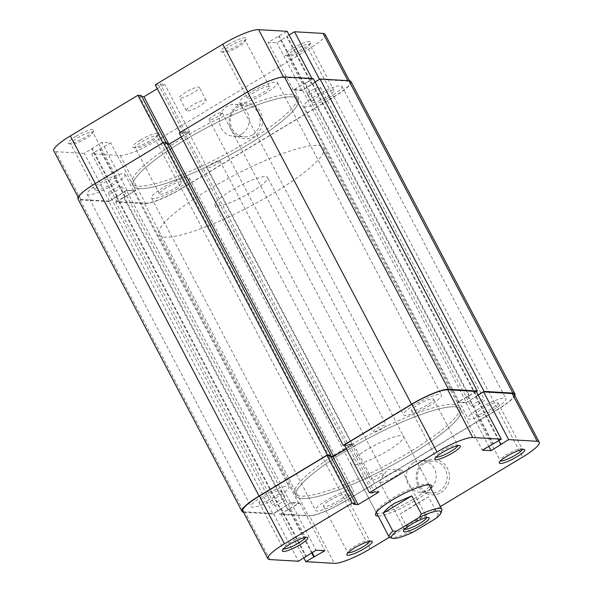 <?xml version="1.0" encoding="UTF-8"?>
<svg xmlns="http://www.w3.org/2000/svg" width="593" height="593" viewBox="0 0 593 593"><rect width="100%" height="100%" fill="white"/><g stroke="black" fill="none" stroke-linecap="round" stroke-linejoin="round"><path stroke-width="0.44" stroke-dasharray="2.96 2.22" d="M426.678 517.682A12.653 2.372 152.3 0 0 426.663 517.207A12.653 2.372 152.3 0 0 426.248 516.918A12.653 2.372 152.3 0 0 425.833 516.851A12.653 2.372 152.3 0 0 413.744 521.314A12.653 2.372 152.3 0 0 404.256 528.467A12.653 2.372 152.3 0 0 404.256 528.971A12.653 2.372 152.3 0 0 404.641 529.252M380.447 482.391A12.653 2.372 152.3 0 0 393.596 477.343A12.653 2.372 152.3 0 0 402.024 470.271A12.653 2.372 152.3 0 0 401.194 469.915A12.653 2.372 152.3 0 0 401.098 469.908A12.653 2.372 152.3 0 0 389.72 474.052A12.653 2.372 152.3 0 0 379.846 481.064A12.653 2.372 152.3 0 0 379.616 482.035A12.653 2.372 152.3 0 0 380.447 482.391M248 144.633A93.049 17.442 152.3 0 0 298.16 99.491A93.049 17.442 152.3 0 0 183.548 140.852A93.049 17.442 152.3 0 0 133.388 185.994A93.049 17.442 152.3 0 0 248 144.633A93.049 17.442 -27.7 0 1 133.388 185.994A93.049 17.442 -27.7 0 1 183.548 140.852A93.049 17.442 -27.7 0 1 298.16 99.491A93.049 17.442 -27.7 0 1 248 144.633M273.492 193.185A93.049 17.442 152.3 0 0 323.652 148.042A93.049 17.442 152.3 0 0 209.04 189.412A93.049 17.442 152.3 0 0 158.88 234.554A93.049 17.442 152.3 0 0 273.492 193.185M251.58 191.902A29.776 5.582 152.3 0 0 267.628 177.455A29.776 5.582 152.3 0 0 230.951 190.694A29.776 5.582 152.3 0 0 214.903 205.141A29.776 5.582 152.3 0 0 251.58 191.902M441.837 510.447A29.776 5.582 -27.7 0 1 438.064 515.02L428.546 496.897L415.582 504.272L400.097 514.012L409.615 532.143A29.776 5.582 -27.7 0 1 390.075 537.621M409.615 532.143L413.277 532.069M436.107 518.334L438.064 515.02M400.097 514.012L428.546 496.897M341.887 500.892A21.4 4.01 -27.7 0 1 315.528 510.41A21.4 4.01 -27.7 0 1 327.062 500.025A21.4 4.01 -27.7 0 1 353.421 490.515A21.4 4.01 -27.7 0 1 341.887 500.892M177.885 188.522A21.4 4.01 -27.7 0 1 151.526 198.04A21.4 4.01 -27.7 0 1 163.06 187.655A21.4 4.01 -27.7 0 1 189.426 178.145A21.4 4.01 -27.7 0 1 177.885 188.522M277.435 497.119A21.4 4.01 -27.7 0 1 251.069 506.637A21.4 4.01 -27.7 0 1 262.61 496.252A21.4 4.01 -27.7 0 1 288.969 486.734A21.4 4.01 -27.7 0 1 277.435 497.119M113.433 184.749A21.4 4.01 -27.7 0 1 87.075 194.259A21.4 4.01 -27.7 0 1 98.608 183.882A21.4 4.01 -27.7 0 1 124.967 174.364A21.4 4.01 -27.7 0 1 113.433 184.749M429.94 405.345A21.4 4.01 -27.7 0 1 403.574 414.855A21.4 4.01 -27.7 0 1 415.115 404.478A21.4 4.01 -27.7 0 1 441.474 394.96A21.4 4.01 -27.7 0 1 429.94 405.345M265.938 92.975A21.4 4.01 -27.7 0 1 239.579 102.485A21.4 4.01 -27.7 0 1 251.113 92.108A21.4 4.01 -27.7 0 1 277.472 82.59A21.4 4.01 -27.7 0 1 265.938 92.975M494.392 409.118A21.4 4.01 -27.7 0 1 468.033 418.636A21.4 4.01 -27.7 0 1 479.567 408.251A21.4 4.01 -27.7 0 1 505.925 398.741A21.4 4.01 -27.7 0 1 494.392 409.118M330.39 96.748A21.4 4.01 -27.7 0 1 304.031 106.266A21.4 4.01 -27.7 0 1 315.565 95.881A21.4 4.01 -27.7 0 1 341.931 86.363A21.4 4.01 -27.7 0 1 330.39 96.748M410.727 454.572A93.049 17.442 -27.7 0 1 296.115 495.941A93.049 17.442 -27.7 0 1 346.275 450.799A93.049 17.442 -27.7 0 1 460.887 409.429A93.049 17.442 -27.7 0 1 410.727 454.572A93.049 17.442 152.3 0 0 460.887 409.429A93.049 17.442 152.3 0 0 346.275 450.799A93.049 17.442 152.3 0 0 296.115 495.941A93.049 17.442 152.3 0 0 410.727 454.572M246.725 142.201A93.049 17.442 -27.7 0 1 132.113 183.571A93.049 17.442 -27.7 0 1 182.273 138.428A93.049 17.442 -27.7 0 1 296.885 97.059A93.049 17.442 -27.7 0 1 246.725 142.201A93.049 17.442 -27.7 0 1 132.113 183.571A93.049 17.442 -27.7 0 1 182.273 138.428A93.049 17.442 -27.7 0 1 296.885 97.059A93.049 17.442 -27.7 0 1 246.725 142.201M480.412 403.277A7.442 1.394 -27.7 0 1 471.242 406.583A7.442 1.394 -27.7 0 1 475.252 402.973A7.442 1.394 -27.7 0 1 484.422 399.66A7.442 1.394 -27.7 0 1 480.412 403.277M316.41 90.907A7.442 1.394 -27.7 0 1 307.241 94.213A7.442 1.394 -27.7 0 1 311.258 90.603A7.442 1.394 -27.7 0 1 320.428 87.29A7.442 1.394 -27.7 0 1 316.41 90.907M382.233 428.732A7.442 1.394 -27.7 0 1 373.064 432.045A7.442 1.394 -27.7 0 1 377.081 428.435A7.442 1.394 -27.7 0 1 386.251 425.122A7.442 1.394 -27.7 0 1 382.233 428.732M218.239 116.361A7.442 1.394 -27.7 0 1 209.07 119.675A7.442 1.394 -27.7 0 1 213.08 116.058A7.442 1.394 -27.7 0 1 222.249 112.752A7.442 1.394 -27.7 0 1 218.239 116.361M281.742 502.397A7.442 1.394 -27.7 0 1 272.572 505.71A7.442 1.394 -27.7 0 1 276.59 502.093A7.442 1.394 -27.7 0 1 285.759 498.787A7.442 1.394 -27.7 0 1 281.742 502.397M117.748 190.027A7.442 1.394 -27.7 0 1 108.578 193.34A7.442 1.394 -27.7 0 1 112.588 189.723A7.442 1.394 -27.7 0 1 121.758 186.417A7.442 1.394 -27.7 0 1 117.748 190.027M379.92 476.942A7.442 1.394 -27.7 0 1 370.751 480.248A7.442 1.394 -27.7 0 1 374.761 476.639A7.442 1.394 -27.7 0 1 383.93 473.325A7.442 1.394 -27.7 0 1 379.92 476.942M215.919 164.565A7.442 1.394 -27.7 0 1 206.749 167.878A7.442 1.394 -27.7 0 1 210.767 164.268A7.442 1.394 -27.7 0 1 219.936 160.955A7.442 1.394 -27.7 0 1 215.919 164.565M514.828 395.679A31.637 5.93 -27.7 0 1 497.935 409.326L345.43 501.1A31.637 5.93 -27.7 0 1 308.545 516.066L279.674 514.368L298.679 503.398L134.685 191.028L124.315 197.269L288.309 509.639M350.989 81.612A31.637 5.93 -27.7 0 1 333.941 96.956L181.436 188.73A31.637 5.93 -27.7 0 1 144.551 203.696L115.672 201.998L279.674 514.368M115.672 201.998L123.603 197.232L287.605 509.602M123.603 197.232L124.315 197.269M116.903 196.839L280.897 509.209L272.973 513.975L108.971 201.605L126.561 190.553L290.563 502.923L298.679 503.398M126.561 190.553L134.685 191.028M116.191 196.794L280.192 509.165L290.563 502.923M280.897 509.209L280.192 509.165M272.973 513.975L244.094 512.285A31.637 5.93 -27.7 0 1 243.493 512.226M108.971 201.605L80.092 199.915A31.637 5.93 -27.7 0 1 78.009 199.018M329.975 455.58L329.056 456.136L330.627 456.225M166.737 142.75L165.062 143.765L329.056 456.136M165.062 143.765L167.337 143.899M179.249 133.01L182.6 133.21L184.275 132.202L188.656 132.454L352.657 444.824L346.282 448.664M188.656 132.454L181.288 136.894M184.275 132.202L348.276 444.572L352.657 444.824M182.6 133.21L346.594 445.58L348.276 444.572M344.6 445.462L346.594 445.58M476.327 391.602L458.315 401.972L294.321 89.602L304.691 83.361L468.685 395.731M313.326 78.632L305.395 83.398L469.397 395.768M305.395 83.398L304.691 83.361M315.091 81.99L302.437 90.077L466.439 402.447L458.315 401.972M302.437 90.077L294.321 89.602M312.808 83.835L476.809 396.206L466.439 402.447M312.103 83.791L476.097 396.161L476.809 396.206M478.091 394.968L476.097 396.161M140.445 140.052A14.328 2.683 152.3 0 0 133.195 147.338A14.328 2.683 152.3 0 0 150.37 140.637A14.328 2.683 152.3 0 0 158.101 134.263A14.328 2.683 152.3 0 0 140.445 140.052M150.578 142.216A12.468 2.335 -27.7 0 1 135.627 148.05A12.468 2.335 -27.7 0 1 135.219 147.761A12.468 2.335 -27.7 0 1 141.942 141.712A12.468 2.335 -27.7 0 1 157.301 136.168A12.468 2.335 -27.7 0 1 157.301 136.672A12.468 2.335 -27.7 0 1 150.578 142.216M292.949 48.278A14.328 2.683 152.3 0 0 285.7 55.564A14.328 2.683 152.3 0 0 302.875 48.863A14.328 2.683 152.3 0 0 310.606 42.481A14.328 2.683 152.3 0 0 292.949 48.278M303.082 50.442A12.468 2.335 -27.7 0 1 288.131 56.268A12.468 2.335 -27.7 0 1 287.724 55.987A12.468 2.335 -27.7 0 1 294.447 49.938A12.468 2.335 -27.7 0 1 309.805 44.393A12.468 2.335 -27.7 0 1 309.805 44.89A12.468 2.335 -27.7 0 1 303.082 50.442M75.993 136.279A14.328 2.683 152.3 0 0 68.736 143.558A14.328 2.683 152.3 0 0 85.918 136.857A14.328 2.683 152.3 0 0 93.65 130.482A14.328 2.683 152.3 0 0 75.993 136.279M86.126 138.443A12.468 2.335 -27.7 0 1 71.175 144.269A12.468 2.335 -27.7 0 1 70.767 143.98A12.468 2.335 -27.7 0 1 77.483 137.932A12.468 2.335 -27.7 0 1 92.842 132.395A12.468 2.335 -27.7 0 1 92.849 132.891A12.468 2.335 -27.7 0 1 86.126 138.443M228.498 44.505A14.328 2.683 152.3 0 0 221.241 51.784A14.328 2.683 152.3 0 0 238.423 45.083A14.328 2.683 152.3 0 0 246.154 38.708A14.328 2.683 152.3 0 0 228.498 44.505M238.631 46.662A12.468 2.335 -27.7 0 1 223.68 52.495A12.468 2.335 -27.7 0 1 223.272 52.206A12.468 2.335 -27.7 0 1 229.988 46.158A12.468 2.335 -27.7 0 1 245.346 40.613A12.468 2.335 -27.7 0 1 245.354 41.117A12.468 2.335 -27.7 0 1 238.631 46.662M237.763 105.495A17.805 16.693 -86.6 0 0 231.3 129.756A17.805 16.693 -86.6 0 0 254.019 136.457A17.805 16.693 -86.6 0 0 260.483 112.196A17.805 16.693 -86.6 0 0 237.763 105.495M252.529 134.804A15.944 14.951 93.4 0 1 244.316 136.85A15.944 14.951 93.4 0 1 230.662 124.582A15.944 14.951 93.4 0 1 237.971 107.074A15.944 14.951 93.4 0 1 246.177 105.028A15.944 14.951 93.4 0 1 259.83 117.295A15.944 14.951 93.4 0 1 252.529 134.804M166.159 187.84A12.468 2.335 152.3 0 0 159.435 193.889A12.468 2.335 152.3 0 0 174.794 188.344A12.468 2.335 152.3 0 0 181.517 182.296A12.468 2.335 152.3 0 0 166.159 187.84M101.699 184.06A12.468 2.335 152.3 0 0 94.984 190.108A12.468 2.335 152.3 0 0 110.342 184.571A12.468 2.335 152.3 0 0 117.058 178.515A12.468 2.335 152.3 0 0 101.699 184.06M254.212 92.286A12.468 2.335 152.3 0 0 247.489 98.334A12.468 2.335 152.3 0 0 262.847 92.79A12.468 2.335 152.3 0 0 269.563 86.741A12.468 2.335 152.3 0 0 254.212 92.286M318.663 96.059A12.468 2.335 152.3 0 0 311.94 102.107A12.468 2.335 152.3 0 0 327.299 96.57A12.468 2.335 152.3 0 0 334.022 90.521A12.468 2.335 152.3 0 0 318.663 96.059M241.566 134.159A15.944 14.951 93.4 0 1 233.36 136.212A15.944 14.951 93.4 0 1 219.706 123.937A15.944 14.951 93.4 0 1 227.008 106.429A15.944 14.951 93.4 0 1 235.221 104.383A15.944 14.951 93.4 0 1 248.875 116.658A15.944 14.951 93.4 0 1 241.566 134.159M193.303 92.797A11.163 2.09 -27.7 0 1 179.546 97.756A11.163 2.09 -27.7 0 1 185.565 92.345A11.163 2.09 -27.7 0 1 199.322 87.379A11.163 2.09 -27.7 0 1 193.303 92.797M200.1 105.747A11.163 2.09 -27.7 0 1 186.343 110.706A11.163 2.09 -27.7 0 1 192.362 105.287A11.163 2.09 -27.7 0 1 206.119 100.328A11.163 2.09 -27.7 0 1 200.1 105.747M156.041 140.971A30.703 5.752 -27.7 0 1 120.246 155.485L91.693 153.817L116.762 201.561L145.315 203.236A30.703 5.752 152.3 0 0 181.11 188.715L156.041 140.971L308.545 49.189L333.614 96.941L181.11 188.715M162.86 142.876L95.384 183.689A30.703 5.752 152.3 0 0 78.832 198.588A30.703 5.752 152.3 0 0 80.856 199.456L109.408 201.131L127.006 190.079L135.767 190.59L116.762 201.561M283.447 76.934L283.691 77.394L312.244 79.069L311.97 78.55M333.614 96.941A30.703 5.752 152.3 0 0 350.166 82.042A30.703 5.752 152.3 0 0 348.143 81.174L347.869 80.655M319.508 79.336L348.143 81.174M319.59 79.499L302 90.551L293.231 90.04L312.244 79.069M283.691 77.394A30.703 5.752 152.3 0 0 247.889 91.915L180.331 132.573L183.682 132.765L185.364 131.757L189.745 132.017L169.005 144.499L164.617 144.24L166.299 143.232L162.949 143.032M109.408 201.131L84.347 153.387L101.937 142.327L110.698 142.846L91.693 153.817M84.347 153.387L55.794 151.712A30.703 5.752 -27.7 0 1 53.77 150.844M141.831 96.629L139.555 96.496L141.23 95.488M155.262 84.829L158.62 85.021L160.295 84.013L164.676 84.273L157.301 88.705M289.11 35.009L276.931 42.807L268.169 42.296L287.175 31.325M325.097 34.298A30.703 5.752 -27.7 0 1 308.545 49.189M303.601 83.798L278.54 36.054M304.313 83.843L279.244 36.091M293.231 90.04L268.169 42.296M302 90.551L276.931 42.807M312.37 84.31L287.301 36.566M311.659 84.273L286.597 36.529M164.617 144.24L139.555 96.496M166.299 143.232L166.025 142.713M169.005 144.499L168.731 143.98M189.745 132.017L164.676 84.273M185.364 131.757L160.295 84.013M183.682 132.765L158.62 85.021M125.397 196.832L100.328 149.088M124.686 196.787L99.624 149.043M135.767 190.59L110.698 142.846M127.006 190.079L101.937 142.327M116.636 196.32L91.567 148.569M117.34 196.357L92.271 148.613M430.859 488.365A31.637 5.93 -27.7 0 1 414.522 501.07A31.637 5.93 -27.7 0 1 378.134 516.043M214.903 205.141L376.355 512.656A29.776 5.582 152.3 0 0 413.032 499.417A29.776 5.582 152.3 0 0 429.08 484.97L267.628 177.455M428.976 484.815A29.776 5.582 152.3 0 0 428.102 484.281A29.776 5.582 152.3 0 0 392.403 498.209A29.776 5.582 152.3 0 0 376.34 511.455A29.776 5.582 152.3 0 0 376.281 512.485M369.743 541.276A12.468 2.335 152.3 0 0 369.728 540.794A12.468 2.335 152.3 0 0 369.32 540.505A12.468 2.335 152.3 0 0 354.369 546.338A12.468 2.335 152.3 0 0 347.646 551.883A12.468 2.335 152.3 0 0 347.654 552.387A12.468 2.335 152.3 0 0 348.047 552.669M305.284 537.503A12.468 2.335 152.3 0 0 305.276 537.013A12.468 2.335 152.3 0 0 304.869 536.732A12.468 2.335 152.3 0 0 289.918 542.558A12.468 2.335 152.3 0 0 283.195 548.11A12.468 2.335 152.3 0 0 283.195 548.607A12.468 2.335 152.3 0 0 283.595 548.896M522.248 449.501A12.468 2.335 152.3 0 0 522.233 449.02A12.468 2.335 152.3 0 0 521.825 448.731A12.468 2.335 152.3 0 0 506.874 454.557A12.468 2.335 152.3 0 0 500.151 460.109A12.468 2.335 152.3 0 0 500.158 460.605A12.468 2.335 152.3 0 0 500.551 460.894M457.789 445.728A12.468 2.335 152.3 0 0 457.781 445.239A12.468 2.335 152.3 0 0 457.373 444.95A12.468 2.335 152.3 0 0 442.422 450.784A12.468 2.335 152.3 0 0 435.699 456.328A12.468 2.335 152.3 0 0 435.699 456.832A12.468 2.335 152.3 0 0 436.1 457.114M440.962 492.531A17.805 16.693 -86.6 0 0 447.418 468.27A17.805 16.693 -86.6 0 0 424.707 461.562A17.805 16.693 -86.6 0 0 418.243 485.823A17.805 16.693 -86.6 0 0 440.962 492.531M424.907 463.148A15.944 14.951 93.4 0 1 433.12 461.095A15.944 14.951 93.4 0 1 446.774 473.37A15.944 14.951 93.4 0 1 439.465 490.871A15.944 14.951 93.4 0 1 431.252 492.924A15.944 14.951 93.4 0 1 417.605 480.649A15.944 14.951 93.4 0 1 424.907 463.148M482.658 408.429A12.468 2.335 -27.7 0 1 498.016 402.892A12.468 2.335 -27.7 0 1 491.3 408.94A12.468 2.335 -27.7 0 1 475.942 414.485A12.468 2.335 -27.7 0 1 482.658 408.429M418.206 404.656A12.468 2.335 -27.7 0 1 433.565 399.111A12.468 2.335 -27.7 0 1 426.841 405.16A12.468 2.335 -27.7 0 1 411.483 410.704A12.468 2.335 -27.7 0 1 418.206 404.656M265.701 496.43A12.468 2.335 -27.7 0 1 281.06 490.893A12.468 2.335 -27.7 0 1 274.337 496.941A12.468 2.335 -27.7 0 1 258.978 502.479A12.468 2.335 -27.7 0 1 265.701 496.43M330.153 500.21A12.468 2.335 -27.7 0 1 345.511 494.666A12.468 2.335 -27.7 0 1 338.788 500.714A12.468 2.335 -27.7 0 1 323.437 506.259A12.468 2.335 -27.7 0 1 330.153 500.21M413.951 462.503A15.944 14.951 93.4 0 1 422.164 460.45A15.944 14.951 93.4 0 1 435.818 472.725A15.944 14.951 93.4 0 1 428.509 490.233A15.944 14.951 93.4 0 1 420.296 492.279A15.944 14.951 93.4 0 1 406.65 480.004A15.944 14.951 93.4 0 1 413.951 462.503M345 448.367A93.049 17.442 152.3 0 0 294.84 493.509A93.049 17.442 152.3 0 0 409.452 452.148A93.049 17.442 152.3 0 0 459.612 407.006A93.049 17.442 152.3 0 0 345 448.367M387.54 450.865A29.776 5.582 152.3 0 0 403.588 436.418A29.776 5.582 152.3 0 0 366.911 449.657A29.776 5.582 152.3 0 0 350.863 464.097A29.776 5.582 152.3 0 0 387.54 450.865M269.926 559.577L244.857 511.826L273.41 513.501L298.479 561.245M514.168 394.412A30.703 5.752 -27.7 0 1 497.616 409.311L522.678 457.055M370.173 548.829L345.111 501.085L497.616 409.311M345.111 501.085A30.703 5.752 -27.7 0 1 309.309 515.606L334.378 563.35M303.89 557.991L280.756 513.931L309.309 515.606M280.756 513.931L299.769 502.96L291 502.449L273.41 513.501M244.857 511.826A30.703 5.752 -27.7 0 1 242.834 510.958M330.294 455.602L328.618 456.61L330.894 456.743M346.371 448.827L353.739 444.387L349.359 444.127L347.683 445.143L344.333 444.943M476.238 391.439L457.233 402.41L465.994 402.921L478.18 395.123M440.414 506.563L389.379 537.273M280.63 508.69L305.699 556.434M281.341 508.727L306.218 556.115M291 502.449L316.069 550.193M299.769 502.96L324.831 550.704M289.399 509.202L312.155 552.55M288.687 509.157L311.629 552.861M349.359 444.127L374.428 491.879M347.683 445.143L372.752 492.887M353.739 444.387L378.808 492.131M328.618 456.61L353.687 504.354M476.364 396.68L501.433 444.431M475.66 396.643L498.787 440.703M465.994 402.921L488.758 446.27M457.233 402.41L482.302 450.154M467.603 396.168L492.672 443.912M468.314 396.213L493.376 443.957M181.436 188.73L345.43 501.1M333.941 96.956L497.935 409.326M144.551 203.696L308.545 516.066M80.092 199.915L244.094 512.285M120.246 155.485L145.315 203.236M80.856 199.456L55.794 151.712M426.248 516.918L428.687 517.622M402.024 470.271L426.663 517.207M459.612 407.006L323.652 148.042M294.84 493.509L158.88 234.554M379.616 482.035L404.256 528.971M401.098 469.908L387.348 469.537L379.846 481.064M404.256 528.467L403.455 530.876M151.526 198.04L315.528 510.41M87.075 194.259L251.069 506.637M239.579 102.485L403.574 414.855M304.031 106.266L468.033 418.636M307.241 94.213L471.242 406.583M209.07 119.675L373.064 432.045M108.578 193.34L272.572 505.71M206.749 167.878L370.751 480.248M219.936 160.955L383.93 473.325M121.758 186.417L285.759 498.787M222.249 112.752L386.251 425.122M320.428 87.29L484.422 399.66M341.931 86.363L505.925 398.741M277.472 82.59L441.474 394.96M124.967 174.364L288.969 486.734M189.426 178.145L353.421 490.515M135.627 148.05L133.195 147.338M288.131 56.268L285.7 55.564M71.175 144.269L68.736 143.558M223.68 52.495L221.241 51.784M159.435 193.889L135.219 147.761M94.984 190.108L70.767 143.98M247.489 98.334L223.272 52.206M311.94 102.107L287.724 55.987M233.36 136.212L244.316 136.85M186.343 110.706L179.546 97.756M206.119 100.328L199.322 87.379M235.221 104.383L246.177 105.028M334.022 90.521L309.805 44.393M269.563 86.741L245.346 40.613M117.058 178.515L92.842 132.395M181.517 182.296L157.301 136.168M78.832 198.588L78.172 197.321M350.166 82.042L349.507 80.774M245.354 41.117L246.154 38.708M92.849 132.891L93.65 130.482M309.805 44.89L310.606 42.481M157.301 136.672L158.101 134.263M428.102 484.281L430.54 484.992M369.32 540.505L371.759 541.216M304.869 536.732L307.3 537.436M521.825 448.731L524.264 449.442M457.373 444.95L459.805 445.662M498.016 402.892L522.233 449.02M433.565 399.111L457.781 445.239M281.06 490.893L305.276 537.013M345.511 494.666L369.728 540.794M422.164 460.45L433.12 461.095M403.588 436.418L429.08 484.97M350.863 464.097L376.355 512.656M420.296 492.279L431.252 492.924M323.437 506.259L347.654 552.387M258.978 502.479L283.195 548.607M411.483 410.704L435.699 456.832M475.942 414.485L500.158 460.605M435.699 456.328L434.899 458.737M500.151 460.109L499.35 462.518M283.195 548.11L282.394 550.519M347.646 551.883L346.846 554.292M376.34 511.455L375.547 513.864"/><path stroke-width="0.89" d="M428.205 517.548A14.514 2.72 -27.7 0 1 428.687 517.622A14.514 2.72 -27.7 0 1 420.682 525.398A14.514 2.72 -27.7 0 1 404.419 531.869A14.514 2.72 -27.7 0 1 403.455 530.876A14.514 2.72 -27.7 0 1 414.344 522.67A14.514 2.72 -27.7 0 1 428.205 517.548M404.641 529.252A12.653 2.372 152.3 0 0 405.093 529.334A12.653 2.372 152.3 0 0 417.235 524.835A12.653 2.372 152.3 0 0 426.678 517.682M392.855 531.158L396.524 531.083A27.915 5.233 152.3 0 0 392.514 538.333L390.075 537.621A29.776 5.582 -27.7 0 1 389.097 536.932A29.776 5.582 -27.7 0 1 392.855 531.158L383.345 513.034C385.887 509.543 389.757 506.214 394.953 503.064L411.794 495.911L421.312 514.042A29.776 5.582 -27.7 0 1 441.822 509.246A29.776 5.582 -27.7 0 1 441.837 510.447L441.036 512.856A27.915 5.233 152.3 0 0 419.347 517.348L421.312 514.042M392.514 538.333A27.915 5.233 152.3 0 0 413.277 532.069L436.107 518.334A27.915 5.233 152.3 0 0 441.036 512.856M396.524 531.083L419.347 517.348M383.345 513.034L411.794 495.911M243.493 512.226A31.637 5.93 -27.7 0 1 242.011 511.388A31.637 5.93 -27.7 0 1 259.059 496.045L327.388 454.927L330.738 455.127L329.975 455.58M242.011 511.388L78.009 199.018A31.637 5.93 -27.7 0 1 95.065 183.674L259.059 496.045M95.065 183.674L163.386 142.557L327.388 454.927M163.386 142.557L166.737 142.75L330.738 455.127M330.627 456.225L333.444 456.388L169.442 144.017L167.337 143.899M346.282 448.664L333.444 456.388M181.288 136.894L169.442 144.017M247.57 91.9L411.564 404.27A31.637 5.93 -27.7 0 1 448.449 389.305L477.328 391.002L313.326 78.632L284.455 76.934A31.637 5.93 -27.7 0 0 247.57 91.9L179.249 133.01L343.243 445.38L344.6 445.462M411.564 404.27L343.243 445.38M477.328 391.002L476.327 391.602M348.906 80.715L512.908 393.085A31.637 5.93 -27.7 0 1 514.991 393.982L350.989 81.612A31.637 5.93 -27.7 0 0 348.906 80.715L320.027 79.025L484.029 391.395L478.091 394.968M320.027 79.025L315.091 81.99M512.908 393.085L484.029 391.395M514.991 393.982A31.637 5.93 -27.7 0 1 514.828 395.679M78.172 197.321L53.77 150.844A30.703 5.752 -27.7 0 1 70.322 135.945L137.88 95.288L162.86 142.876M311.97 78.55L287.175 31.325L258.622 29.65L283.447 76.934M166.025 142.713L141.23 95.488L137.88 95.288M157.301 88.705L143.936 96.755L141.831 96.629M180.25 132.409L155.262 84.829L222.827 44.171A30.703 5.752 -27.7 0 1 258.622 29.65M347.869 80.655L323.074 33.423L294.521 31.755L289.11 35.009M323.074 33.423A30.703 5.752 -27.7 0 1 325.097 34.298L349.507 80.774M294.521 31.755L319.508 79.336M168.731 143.98L143.936 96.755M378.134 516.043A31.637 5.93 -27.7 0 1 375.547 513.864A31.637 5.93 -27.7 0 1 392.61 499.788A31.637 5.93 -27.7 0 1 430.54 484.992A31.637 5.93 -27.7 0 1 430.859 488.365M441.822 509.246L429.08 484.97A29.776 5.582 152.3 0 0 428.976 484.815M354.577 547.917A14.328 2.683 -27.7 0 1 371.759 541.216A14.328 2.683 -27.7 0 1 364.502 548.495A14.328 2.683 -27.7 0 1 346.846 554.292A14.328 2.683 -27.7 0 1 354.577 547.917M348.047 552.669A12.468 2.335 152.3 0 0 363.012 546.842A12.468 2.335 152.3 0 0 369.743 541.276M290.125 544.137A14.328 2.683 -27.7 0 1 307.3 537.436A14.328 2.683 -27.7 0 1 300.051 544.722A14.328 2.683 -27.7 0 1 282.394 550.519A14.328 2.683 -27.7 0 1 290.125 544.137M283.595 548.896A12.468 2.335 152.3 0 0 298.553 543.062A12.468 2.335 152.3 0 0 305.284 537.503M507.082 456.143A14.328 2.683 -27.7 0 1 524.264 449.442A14.328 2.683 -27.7 0 1 517.007 456.721A14.328 2.683 -27.7 0 1 499.35 462.518A14.328 2.683 -27.7 0 1 507.082 456.143M500.551 460.894A12.468 2.335 152.3 0 0 515.517 455.068A12.468 2.335 152.3 0 0 522.248 449.501M442.63 452.363A14.328 2.683 -27.7 0 1 459.805 445.662A14.328 2.683 -27.7 0 1 452.555 452.948A14.328 2.683 -27.7 0 1 434.899 458.737A14.328 2.683 -27.7 0 1 442.63 452.363M436.1 457.114A12.468 2.335 152.3 0 0 451.058 451.288A12.468 2.335 152.3 0 0 457.789 445.728M537.206 441.288L508.653 439.613L483.591 391.869L512.144 393.544A30.703 5.752 -27.7 0 1 514.168 394.412L539.23 442.156A30.703 5.752 152.3 0 0 537.206 441.288L512.144 393.544M501.307 439.183L472.754 437.515A30.703 5.752 152.3 0 0 436.959 452.029L369.395 492.687L344.333 444.943L411.89 404.285A30.703 5.752 -27.7 0 1 447.685 389.764L476.238 391.439L501.307 439.183L482.302 450.154L491.063 450.673L508.653 439.613M389.379 537.273L370.173 548.829A30.703 5.752 152.3 0 1 334.378 563.35L305.825 561.675L324.831 550.704L316.069 550.193L298.479 561.245L269.926 559.577A30.703 5.752 152.3 0 1 267.903 558.702L242.834 510.958A30.703 5.752 -27.7 0 1 259.386 496.059L326.943 455.409L330.294 455.602L355.363 503.346L353.687 504.354L358.068 504.613L378.808 492.131L374.428 491.879L372.752 492.887L369.395 492.687M376.281 512.485A29.776 5.582 152.3 0 0 376.355 512.656L389.097 536.932M330.894 456.743L332.999 456.869L346.371 448.827M478.18 395.123L483.591 391.869M539.23 442.156A30.703 5.752 152.3 0 1 522.678 457.055L440.414 506.563M326.943 455.409L352.012 503.153L355.363 503.346M352.012 503.153L284.455 543.811A30.703 5.752 152.3 0 0 267.903 558.702M305.825 561.675L303.89 557.991M312.155 552.55L314.46 556.946M311.629 552.861L313.756 556.909M332.999 456.869L358.068 504.613M498.787 440.703L500.729 444.387M488.758 446.27L491.063 450.673M284.455 76.934L448.449 389.305M70.322 135.945L95.303 183.533M247.807 91.752L222.827 44.171M436.959 452.029L411.89 404.285M259.386 496.059L284.455 543.811M447.685 389.764L472.754 437.515"/></g></svg>
